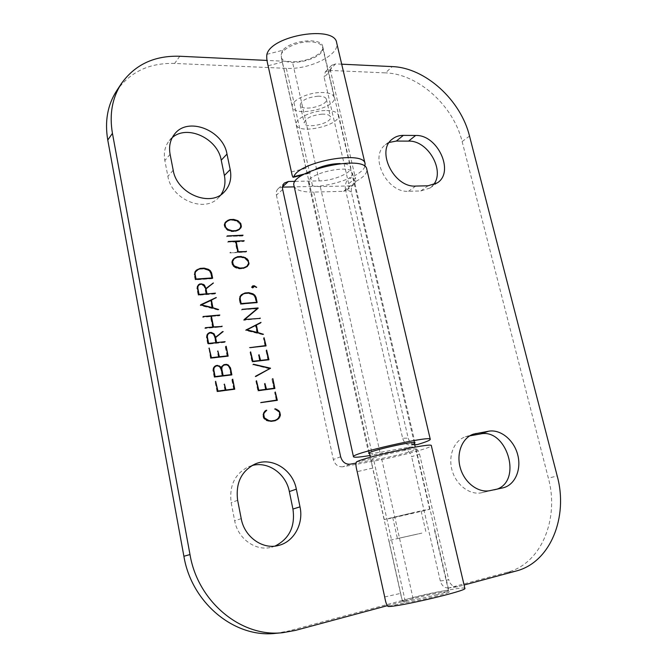 <?xml version="1.0" encoding="UTF-8"?>
<svg xmlns="http://www.w3.org/2000/svg" width="667" height="667" viewBox="0 0 667 667"><rect width="100%" height="100%" fill="white"/><g stroke="black" fill="none" stroke-linecap="round" stroke-linejoin="round"><path stroke-width="0.5" stroke-dasharray="3.33 2.5" d="M229.556 220.077L233.183 219.935L237.31 221.211L240.195 224.012L240.529 227.73M239.386 229.515L235.551 231.457L231.749 231.624L227.589 230.382L224.662 227.564L224.07 224.671L226.038 221.544M238.819 229.59L240.445 226.797L239.895 224.095L237.152 221.494L233.208 220.268L229.498 220.418L226.088 221.928M224.804 223.62L224.437 224.737L224.996 227.455L227.747 230.082L231.724 231.291L235.893 230.957M240.003 228.172L240.579 227.664M240.445 226.797L241.02 226.28M239.895 224.095L240.462 223.578M237.152 221.494L237.719 220.969M235.559 220.86L236.126 220.335M233.208 220.268L233.783 219.751M227.589 230.382L228.156 229.865M224.662 227.564L225.221 227.047M224.07 224.671L224.637 224.154M224.554 223.162L225.113 222.645M225.813 221.669L226.38 221.144M227.414 221.177L227.972 220.66M229.498 220.418L230.065 219.893M239.094 229.865L239.67 229.356M237.702 230.624L238.277 230.115M235.551 231.457L236.126 230.94M231.749 231.624L232.316 231.115M229.298 231.007L229.865 230.49M206.42 294.189L214.999 293.522M214.899 293.605L215.533 293.48M213.557 283.233L205.703 289.178M205.469 289.37L206.386 294.03M199.967 284.325L201.117 284.242L203.91 285.618L205.628 288.778M197.724 286.076L197.249 288.444L198.508 294.881L206.061 294.289L204.802 287.886L203.618 285.801L201.075 284.576L201.626 284.117M201.075 284.576L199.583 284.684L200.142 284.217M199.583 284.684L198.207 285.509M214.966 293.93L198.199 295.239L196.865 288.427L197.24 286.11L198.466 284.776M197.24 286.11L197.791 285.643M196.865 288.427L197.415 287.961M198.199 295.239L198.749 294.781M202.751 285.176L203.302 284.709M203.618 285.801L204.169 285.334M204.802 287.886L205.361 287.427M274.387 420.685L277.805 418.651L279.423 415.408L278.823 412.506L277.789 411.172L274.462 409.063L278.039 410.905L279.131 412.373L279.765 415.458L279.348 417.067M263.79 412.906L263.115 414.799L263.707 417.734L264.741 419.093L266.55 420.335L270.785 421.227M275.079 420.744L270.635 421.619L266.391 420.677L264.491 419.351L263.373 417.884L262.74 414.774L264.474 411.281L265.95 410.372M276.48 419.618L277.122 419.31M277.805 418.651L278.447 418.342M278.989 416.975L279.631 416.667M279.423 415.408L280.065 415.099M277.789 411.172L278.431 410.855M276.005 409.922L276.638 409.596M274.362 409.388L274.996 409.071M274.462 409.063L275.096 408.738M274.504 421.044L275.146 420.735M270.635 421.619L271.269 421.311M268.134 421.194L268.776 420.885M266.391 420.677L267.025 420.368M264.491 419.351L265.116 419.043M262.74 414.774L263.365 414.457M263.207 413.056L263.832 412.74M264.474 411.281L265.099 410.964M265.883 410.297L266.517 409.972M224.537 342.071L225.179 342.004M215.041 337.969L215.991 342.763M209.663 332.925L213.465 334.167L214.966 337.569L222.936 331.274M213.465 334.167L212.298 333.742L212.873 333.333M212.298 333.742L210.614 333.175L211.189 332.758M210.614 333.175L209.121 333.317L209.688 332.908M209.121 333.317L207.729 334.192M207.112 334.959L207.012 337.06M206.778 337.227L208.296 343.622M224.604 342.404L207.754 344.164L206.403 337.219L206.77 334.834L208.012 333.517M207.445 333.925L207.921 333.633M206.77 334.834L207.337 334.417M206.403 337.219L206.962 336.81M215.658 342.996L214.374 336.468L214.941 336.06M214.374 336.468L213.173 334.359M276.663 400.433L261.105 402.493M276.321 400.375L274.654 392.338L276.622 400.217M274.654 392.338L275.288 391.996M276.713 400.667L277.347 400.333M260.497 402.926L261.122 402.601M260.43 402.585L261.055 402.259M218.451 357.195L217.3 351.334L217.876 350.942M217.3 351.334L217.917 351.125M227.497 356.203L210.539 358.429L208.963 348.399L211.08 357.879M208.588 348.441L209.163 348.041M210.539 358.429L211.114 358.037M227.564 356.52L228.147 356.136M227.155 356.22L225.263 346.665L225.88 346.431M225.596 346.623L227.464 356.02M225.263 346.665L225.846 346.265M217.667 351.292L218.784 356.97M274.212 388.569L257.904 390.995L255.886 381.082L258.504 390.562M273.87 388.527L271.911 379.039L274.17 388.369M265.499 389.636L264.307 383.825L265.833 389.453M271.911 379.039L272.536 378.689M274.262 388.819L274.896 388.477M257.904 390.995L258.521 390.645M255.886 381.082L256.503 380.732M264.307 383.825L264.932 383.475M213.907 366.933L214.482 366.558L213.807 367.492M231.224 374.962L214.232 377.339L212.865 370.302L213.44 369.927M212.865 370.302L213.232 367.867M214.232 377.339L214.816 376.972M231.282 375.246L231.874 374.887M225.938 364.774L228.648 366.058L230.182 368.101M229.898 368.276L231.191 374.762M230.882 374.946L229.573 368.367L228.372 366.258L225.821 365.091L226.413 364.716M225.821 365.091L223.537 365.358M221.561 367.05L221.344 368.543M221.227 369.36L222.495 375.804M222.161 376.013L220.86 369.401L219.651 367.275L217.083 366.116L217.667 365.733M217.083 366.116L215.583 366.291M213.573 367.992L213.482 370.152M213.24 370.302L214.782 376.797M217.217 365.791L219.943 367.075L220.927 368.809L221.202 366.925L223.979 364.649M221.886 366L222.478 365.624M221.202 366.925L221.794 366.55M227.48 365.649L228.072 365.274M228.372 366.258L228.964 365.883M229.573 368.367L230.165 367.992M218.776 366.667L219.351 366.291M220.86 369.401L221.444 369.026M270.619 368.543L255.694 376.171M269.493 368.793L252.776 364.591L269.902 368.551M252.701 364.899L253.31 364.524M252.776 364.591L253.385 364.224M255.261 376.797L255.878 376.438M255.061 376.505L255.678 376.146M224.996 390.395L223.829 384.467L224.412 384.109M223.829 384.467L224.445 384.267M234.075 389.295L217.058 391.787L215.082 381.666L217.609 391.246M215.082 381.666L215.666 381.307M217.058 391.787L217.642 391.437M234.125 389.561L234.726 389.211M233.725 389.261L231.799 379.581L232.424 379.365M232.133 379.54L234.034 389.078M231.799 379.581L232.399 379.223M224.195 384.417L225.338 390.195M268.267 359.838L252.009 362.031L250.017 352.234L252.61 361.622L252.009 362.031M267.942 359.838L266 350.458L268.234 359.663M259.596 360.805L258.412 355.061L259.913 360.614M266 350.458L266.625 350.075M268.334 360.13L268.951 359.755M250.017 352.234L250.625 351.851M258.412 355.061L259.029 354.677M212.948 327.339L221.511 326.88L204.861 328.472L205.361 327.714M204.802 328.139L212.615 327.364M204.861 328.472L205.428 328.056M221.511 326.88L222.094 326.463M211.356 316.158L219.31 315.799L211.064 316.383M210.822 316.567L212.915 327.147M219.31 315.799L219.885 315.374M212.581 327.389L210.455 316.592L202.676 317.292L203.168 316.508M202.61 316.942L211.03 316.191M202.676 317.292L203.243 316.867M210.455 316.592L211.022 316.166M265.399 345.956L249.333 348.024M265.074 345.973L263.448 338.102L265.366 345.789M263.448 338.102L264.065 337.71M265.466 346.265L266.083 345.881M249.258 347.69L249.867 347.299M212.331 307.937L218.076 309.98L218.651 309.538M218.076 309.98L200.192 305.444L200.75 305.002M215.775 298.082L211.114 300.392M210.872 300.584L212.314 307.854M210.539 300.742L200.85 305.278L211.989 308.104L210.539 300.742L211.097 300.292M215.866 298.224L216.433 297.774M200.192 305.444L200.7 304.777M200.15 305.219L200.734 304.944M260.514 322.97L255.794 325.446L257.279 332.683M257.295 332.75L262.848 334.676L245.581 330.407L246.156 329.873M256.962 332.891L255.469 325.604L246.206 330.232L257.212 332.733M255.469 325.604L256.07 325.196M245.581 330.407L246.173 329.998M245.531 330.182L246.131 329.773M260.564 323.045L261.172 322.636M262.848 334.676L263.457 334.275M212.006 278.264L212.089 278.689L195.198 279.865L194.155 274.562L194.706 274.079M194.155 274.562L195.081 271.761M195.198 279.865L195.739 279.398M212.089 278.689L212.648 278.222M199.933 268.859L203.602 268.626L207.904 269.827L211.314 273.203M211.047 273.428L211.981 278.139M209.813 271.236L207.737 270.143L208.287 269.66M207.737 270.143L203.618 268.951L204.177 268.476M203.618 268.951L199.733 269.201L200.283 268.718M199.733 269.201L198.091 269.576M197.54 270.06L196.156 270.894M194.872 272.394L194.756 274.37M194.531 274.562L195.723 279.315M194.531 272.244L196.406 270.127M206.07 269.51L206.628 269.026M195.498 279.506L211.689 278.381L210.714 273.487L211.272 273.011M210.714 273.487L209.538 271.427M253.118 286.268L256.328 287.519L253.668 286.552L252.635 286.627L253.193 287.052M252.968 287.577L252.535 288.152L251.351 287.285L252.351 286.318M252.076 286.935L252.443 287.702L252.851 287.177L252.243 286.718M252.851 287.177L253.452 286.727M252.535 288.152L253.135 287.702M251.351 287.285L251.951 286.835M252.093 286.343L252.685 285.893M256.111 287.769L256.712 287.319M255.236 287.152L255.836 286.702M253.668 286.552L254.269 286.101M244.28 319.843L259.571 318.476L243.688 320.293L244.205 319.51M243.613 319.927L257.587 308.312M243.688 320.293L244.197 319.91M259.638 318.801L260.247 318.384M256.978 308.746L241.546 309.763L257.554 308.312M241.546 309.763L242.138 309.33M241.612 310.088L242.204 309.663M235.993 241.579L243.672 241.521L235.584 241.938L237.635 251.959M237.66 252.068L245.848 252.059L229.99 252.951L237.335 252.218L235.234 241.954L227.755 241.996L235.835 241.587M235.234 241.954L235.81 241.454M227.831 242.329L228.397 241.829M227.755 241.996L228.322 241.487M243.672 241.521L244.247 241.029M245.848 252.059L246.431 251.567M229.99 252.951L230.557 252.468M229.923 252.635L230.499 252.143M256.445 302.626L240.287 304.377L239.211 299.124L239.803 298.683M239.211 299.124L240.128 296.373M240.287 304.377L240.87 303.935M256.52 303.001L257.128 302.568M244.889 293.38L248.224 293.121L252.376 294.264L255.761 297.565M255.444 297.799L256.42 302.501M254.227 295.639L252.218 294.572L252.818 294.13M252.218 294.572L248.249 293.447L248.841 293.005M248.249 293.447L244.506 293.747L245.097 293.297M244.506 293.747L242.996 294.172M242.413 294.614L241.087 295.464M239.878 296.965L239.853 298.916M239.578 299.124L240.845 303.81M239.545 296.823L241.387 294.739M240.804 295.189L241.246 294.922M250.609 293.964L251.209 293.522M240.57 304.019L256.136 302.701L255.136 297.849L255.736 297.415M255.136 297.849L253.977 295.831M242.521 235.993L226.63 236.435L242.521 235.993L243.105 235.493M226.688 236.752L227.255 236.243M226.63 236.435L227.197 235.926M246.94 266.7L243.188 268.634L239.37 268.884L236.918 268.301L237.494 267.826M236.918 268.301L235.201 267.692L235.776 267.217M239.37 268.884L239.953 268.409M243.188 268.634L243.78 268.159M245.348 267.75L245.931 267.275M246.74 266.95L247.332 266.475M237.335 257.145L240.787 256.945L244.931 258.162L247.832 260.955L248.541 263.773M248.432 263.857L248.141 264.857M246.465 266.667L248.091 263.79L247.524 261.047L244.772 258.446L240.812 257.279L241.396 256.795M240.812 257.279L237.085 257.504L237.669 257.02M237.085 257.504L235.576 257.837M235.001 258.321L233.675 259.113M232.466 260.597L232.291 261.781M232.024 262.006L232.9 264.499M232.583 264.766L233.909 265.841L233.333 266.316L232.249 264.882L232.825 264.399M233.592 266.1L235.668 267.133M235.359 267.384L237.277 267.75M236.977 268.001L239.611 268.326M232.249 264.882L231.657 261.948L232.133 260.397L233.967 258.371M232.133 260.397L232.708 259.913M231.657 261.948L232.233 261.464M235.201 267.692L233.333 266.316M243.172 257.837L243.755 257.354M244.772 258.446L245.356 257.962M246.523 259.738L247.107 259.263M247.524 261.047L248.116 260.572M248.091 263.79L248.683 263.315M247.649 265.208L248.241 264.732M239.345 268.543L243.205 268.201M295.248 181.357L319.21 180.907C333.217 180.89 352.535 172.695 350.725 167.334C349.975 164.932 346.44 163.673 340.12 163.557M266.9 54.335L282.775 50.267C290.854 40.087 321.761 37.194 322.678 46.39C324.871 53.427 306.303 62.631 292.404 61.639L267.042 60.43M387.21 605.719L413.123 598.749C427.447 594.839 449.466 590.62 449.158 591.879C450.792 592.996 417.35 601.25 406.061 602.493L388.219 606.478M356.461 461.939L373.787 457.921C384.192 454.135 416.992 447.39 416.075 449.199C416.917 450.292 395.823 455.928 381.591 458.454L355.87 463.131M172.236 137.644L169.285 140.612C164.957 146.14 163.473 152.785 164.841 160.555L167.901 176.346C171.427 199.566 204.611 213.198 218.376 197.799L220.994 194.656M251.943 465.583L248.574 466.733C234.876 473.678 229.073 485.651 231.166 502.668L234.676 520.76C237.785 538.836 255.895 551.642 271.586 547.207L275.004 546.09M282.775 50.267C281.04 53.118 280.874 57.07 282.291 62.131L268.109 65.75M179.798 56.253L174.621 63.44L286.318 68.342C309.413 69.885 340.262 54.686 336.677 42.83M364.874 166.508C362.139 175.504 333.425 186.293 312.673 186.46L294.264 186.868M291.412 171.919L305.92 168.301C306.57 171.911 307.495 173.62 308.688 173.453L310.088 172.595L304.561 173.97M315.616 169.126L310.088 172.595M384.684 596.948L400.55 593.397C401.567 599.433 403.41 602.468 406.061 602.493M400.55 593.397L372.653 468.084L357.187 471.661M464.866 588.369C465.224 586.293 428.723 593.305 404.911 599.775L288.094 631.107L295.373 630.415M350.175 464.174L342.78 466.783L373.962 461.097C397.624 456.87 432.608 447.532 431.332 445.664M373.787 457.921C371.469 459.088 371.094 462.481 372.653 468.084M342.78 466.783C338.094 467.092 334.942 464.657 333.35 459.471L340.654 456.762M282.691 189.503L276.413 195.089C275.913 192.413 276.505 190.253 278.206 188.628L282.133 187.127M276.413 195.089L333.35 459.471M275.654 633.342L288.094 631.107M174.621 63.44C149.483 62.731 130.148 71.861 116.617 90.837M305.92 168.301L282.291 62.131M351.367 191.988L345.364 188.969C345.022 183.85 346.398 180.123 349.491 177.797L356.086 181.299C352.426 183.567 350.85 187.135 351.367 191.988L408.187 438.169C409.538 442.438 412.064 444.664 415.783 444.839M345.364 188.969L402.626 438.227L408.187 438.169M356.086 181.299C363.807 177.038 367.375 173.036 366.8 169.285M294.03 185.818C295.531 190.145 302.093 192.229 313.723 192.079L343.538 191.329L350.308 185.918L353.618 184.767C355.419 183.2 356.036 181.024 355.469 178.231L348.683 183.692C349.233 186.46 348.616 188.628 346.823 190.178L343.538 191.329M369.576 453.635L379.998 452.376L410.58 446.932L402.76 449.65L369.985 455.503M348.683 183.692L324.12 77.239L330.498 70.76L355.469 178.231M414.682 444.681L409.897 444.997C406.553 444.897 404.135 442.646 402.626 438.227M350.308 185.918L320.277 186.577C313.332 186.643 309.421 185.384 308.546 182.808C305.236 173.887 351.542 163.365 352.409 172.845C352.71 174.354 351.742 176.005 349.491 177.797M411.189 444.772L414.399 443.455M402.76 449.65C407.112 449.391 410.072 451.742 411.647 456.695L419.551 454.069C417.951 449.058 414.957 446.673 410.58 446.932M341.696 64.182L335.626 63.89L329.223 70.41L325.329 71.836L324.12 77.239M329.223 70.41L385.476 72.878L392.246 66.6M469.526 136.093L462.131 141.546C453.577 105.986 418.401 73.829 385.476 72.878M462.131 141.546L548.357 478.172L557.195 475.955M516.075 571.035L507.212 572.311C541.437 563.757 559.488 518.609 548.357 478.172M507.212 572.311L449.3 587.844L457.812 586.702L464.082 585.017M419.551 454.069L448.749 579.756L440.312 580.982C441.771 585.768 444.522 588.102 448.574 587.986L449.3 587.844M440.312 580.982L411.647 456.695M389.253 142.438L385.384 144.781C368.826 156.503 386.985 193.138 408.521 191.279L420.777 190.962L430.032 188.011L433.317 184.884M469.735 435.859L465.291 436.86C454.052 440.495 447.849 455.903 452.134 470.518C456.278 485.167 469.977 495.389 481.641 492.755L497.357 489.053M457.812 586.702L457.078 586.843C453.01 586.96 450.225 584.6 448.749 579.756M330.498 70.76L331.699 65.316L335.626 63.89M320.869 92.496C328.656 92.446 333.091 94.055 334.167 97.307C337.477 107.854 293.93 117.751 292.363 106.812C290.42 101.092 307.012 92.638 320.869 92.496M318.001 96.181C307.153 97.424 301.217 100.409 300.208 105.136C301.159 111.981 328.472 105.778 326.371 99.2C325.688 97.149 322.895 96.14 318.001 96.181M322.103 114.132C311.222 115.424 305.253 118.359 304.202 122.928C305.086 129.515 332.5 123.287 330.457 116.967C329.79 114.991 327.005 114.049 322.103 114.132M325.004 110.555C311.122 110.814 294.43 119.118 296.323 124.612C297.799 135.143 341.496 125.213 338.286 115.074C337.235 111.948 332.808 110.439 325.004 110.555M416.975 511.756L429.631 509.179C430.607 509.396 383.45 520.11 384.234 519.501L416.975 511.756M421.877 533.125L388.911 540.495L421.877 533.125M418.026 533.95L397.44 538.552L418.026 533.95M413.173 512.74L392.73 517.567L413.173 512.74M309.255 41.838C295.464 41.646 279.173 50.525 281.241 56.853C283.075 68.926 326.171 59.13 322.611 47.457C321.452 43.847 317 41.971 309.255 41.838M436.043 594.914C444.172 592.771 448.332 591.379 448.532 590.729C448.999 588.686 401.125 599.558 402.426 601.2C401.934 602.368 421.561 598.724 436.043 594.914M319.21 180.907L292.404 61.639M413.123 598.749L381.591 458.454M170.093 154.277L164.841 160.555M173.203 170.235L167.901 176.346M241.221 518.643L234.676 520.76M237.644 500.325L231.166 502.668M286.318 68.342L312.673 186.46M373.962 461.097L404.911 599.775M313.723 192.079L372.394 455.077M379.998 452.376L320.277 186.577M481.641 492.755L490.12 490.604M502.635 487.919L494.089 490.087M471.002 435.151L467.917 436.185M420.777 190.962L428.056 185.785M415.724 186.068L408.521 191.279M169.285 140.612L174.546 134.15M218.376 197.799L224.17 192.054M278.539 545.448L271.586 547.207M255.153 463.99L248.574 466.733M308.688 173.453L302.968 174.871M416.075 449.199L449.158 591.879M278.206 188.628L284.484 182.983M322.678 46.39L350.725 167.334M346.823 190.178L353.618 184.767M414.724 444.872L409.897 444.997M415.032 442.846L352.409 172.845M368.734 453.368L308.546 182.808M494.731 489.937L503.285 487.769M465.291 436.86L473.512 434.1M430.032 188.011L437.36 182.833M385.384 144.781L392.329 139.086M325.329 71.836L331.699 65.316M457.078 586.843L448.574 587.986M300.208 105.136L304.202 122.928M326.371 99.2L330.457 116.967M429.631 509.179L415.233 447.065M414.199 442.58L338.286 115.074M384.234 519.501L370.377 457.254M369.376 452.76L296.323 124.612M392.73 517.567L397.44 538.552M421.135 511.114L425.963 532.074M334.167 97.307L322.611 47.457M292.363 106.812L281.241 56.853M448.532 590.729L434.492 530.14M402.426 601.2L388.911 540.495"/><path stroke-width="1" d="M226.038 221.544L229.556 220.077M240.529 227.73L239.386 229.515M235.893 230.957L238.819 229.59L240.579 227.664L241.02 226.28L240.462 223.578L239.47 222.278L237.719 220.969L233.783 219.751L230.065 219.893L227.972 220.66L225.446 222.845L225.004 224.212L225.554 226.938L226.555 228.272L228.314 229.565L232.291 230.782L236.01 230.615L239.395 229.081M226.655 221.411L224.804 223.62M237.51 230.348L238.086 229.84M228.156 229.865L225.221 227.047L224.637 224.154L225.113 222.645L227.797 220.377L229.948 219.568L233.758 219.418L237.886 220.694L240.77 223.495L241.362 226.355L240.912 227.847L238.277 230.115L236.126 230.94L232.316 231.115L228.156 229.865M227.239 220.902L227.797 220.377M229.381 220.085L229.948 219.568M224.887 223.362L225.446 222.845M240.854 226.805L241.362 226.355M240.337 228.356L240.912 227.847M215.466 293.147L198.749 294.781L197.415 287.961L198.466 284.776L199.983 283.892L203.46 284.409L204.461 285.151L205.945 288.519L213.332 282.95L206.028 288.911L206.987 293.805L214.999 293.522M206.528 294.18L206.987 293.805M205.628 288.794L213.332 282.95M201.626 284.117L200.142 284.217L198.132 285.776L197.799 287.986L199.058 294.422L206.62 293.839L205.361 287.427L204.169 285.334L201.626 284.117M197.724 286.076L198.758 285.042M197.715 286.135L198.132 285.776M201.234 284.142L201.667 283.775M198.257 285.042L199.983 283.892M199.433 284.359L199.967 284.325M206.161 294.205L206.62 293.839M270.785 421.227L274.387 420.685L277.122 419.31L279.631 416.667L280.065 415.099L279.465 412.189L275.096 408.738L278.681 410.589L279.773 412.056L280.415 415.149L278.731 418.618L275.146 420.735L271.269 421.311L267.025 420.368L263.999 417.575L268.826 420.552L271.244 420.952L275.029 420.377M265.95 410.372L263.79 412.906M279.348 417.067L278.089 418.926L275.079 420.744M263.723 413.156L264.182 412.923L263.74 414.482L264.34 417.417M268.384 420.769L268.826 420.552M270.694 421.21L271.244 420.952M276.346 409.505L276.805 409.28M279.998 415.349L280.415 415.149M279.331 417.142L279.973 416.833M278.089 418.926L278.731 418.618M276.68 419.91L277.322 419.601M263.999 417.575L263.365 414.457L263.832 412.74L265.099 410.964L266.758 410.255L264.182 412.923M266.125 410.58L266.758 410.255M264.757 411.547L265.383 411.222M225.113 341.671L208.321 343.763L206.962 336.81L207.337 334.417L209.53 332.575L211.231 332.408L214.032 333.758L215.541 337.16L223.17 331.566L215.616 337.56L216.6 342.555L225.113 341.671L216.6 342.555M222.386 331.716L215.616 337.56M222.586 331.974L223.17 331.566M208.321 343.763L216.233 342.596L214.032 333.758M213.74 333.95L211.189 332.758L209.688 332.908L207.679 334.551L207.345 336.818L208.629 343.388L216.233 342.596M207.287 334.751L208.296 333.783M210.68 332.808L211.231 332.408M207.921 333.633L209.53 332.575M208.963 332.991L209.663 332.925M261.105 402.493L276.955 400.042L275.288 391.996L277.347 400.333L261.122 402.601L276.955 400.042M217.876 350.942L219.401 356.762L227.747 355.828L226.18 346.231L228.147 356.136L211.114 358.037L209.163 348.041L211.422 357.654L219.034 356.803L217.876 350.942M211.105 358.012L219.034 356.803M218.784 356.97L227.747 355.828M218.826 357.153L219.401 356.762M265.833 389.453L274.504 388.186L272.861 378.648L274.896 388.477L258.521 390.645L256.503 380.732L258.813 390.262L266.125 389.295L264.932 383.475L266.483 389.245L274.504 388.186M258.504 390.562L266.125 389.295M265.858 389.586L266.483 389.245M216 365.583L219.51 365.975L221.511 368.434L221.794 366.55L223.979 364.649L226.438 364.365L228.231 364.957L230.49 367.909L231.874 374.887L214.816 376.972L213.44 369.927L213.807 367.492L216 365.583L217.709 365.383M214.474 366.567L215.424 365.958M226.413 364.716L224.129 364.982L222.144 366.675L221.811 368.984L223.12 375.604L231.474 374.587L230.165 367.992L228.964 365.883L226.413 364.716M222.761 365.891L224.129 364.982M222.178 366.266L221.752 366.808M222.495 375.804L223.12 375.604M220.235 366.9L217.667 365.733L216.166 365.908L214.149 367.617L213.824 369.927L215.124 376.58L222.745 375.646L220.527 366.7M214.774 366.825L216.166 365.908M214.19 367.2L213.765 367.742M223.395 365.032L226.438 364.365M222.528 375.971L231.474 374.587M214.807 376.913L222.745 375.646M255.694 376.171L270.118 368.426L253.385 364.224L270.552 368.192L255.878 376.438L270.118 368.426M269.927 368.559L270.552 368.192M224.412 384.109L225.955 390.003L234.325 388.911L232.733 379.181L234.726 389.211L217.642 391.437L215.666 381.307L217.951 391.037L225.588 390.045L224.412 384.109M217.625 391.354L225.588 390.045M225.338 390.195L234.325 388.911M225.363 390.353L225.955 390.003M259.913 360.614L268.568 359.463L266.625 350.075L268.951 359.755L252.618 361.656L260.205 360.43L259.029 354.677L260.564 360.388L268.568 359.463M259.947 360.764L260.564 360.388M252.618 361.656L250.625 351.851L252.91 361.281L260.205 360.43M205.361 327.714L213.157 326.972L211.022 316.166L203.168 316.508L219.818 315.024L211.389 316.133L213.523 326.938L222.094 326.463L205.361 327.714M212.615 327.364L213.157 326.972M221.477 326.522L222.028 326.121M212.99 327.33L213.523 326.938M219.276 315.424L219.818 315.024M249.933 347.615L265.691 345.581L264.065 337.71L266.083 345.881L249.933 347.632L265.691 345.581M218.651 309.538L200.7 304.777L216.258 297.499L211.439 300.133L212.948 307.754L218.651 309.538M211.097 300.292L201.409 304.836L212.556 307.662L211.097 300.292M200.734 304.944L216.258 297.499M246.156 329.873L260.514 322.97M246.807 329.823L257.57 332.491L256.07 325.196L246.448 330.065M246.173 329.998L260.997 322.361L256.395 325.037L257.954 332.583L263.457 334.275L246.173 329.998M260.388 322.778L260.997 322.361M194.706 274.079L195.081 271.761L196.406 270.127L200.167 268.392L204.152 268.142L208.463 269.351L210.372 270.76L211.606 272.953L212.648 278.222L195.739 279.398L194.706 274.079M211.814 278.281L212.248 277.914L210.372 270.76M210.097 270.952L208.287 269.66L204.177 268.476L200.283 268.718L198.091 269.576L195.423 271.911L195.081 274.087L196.048 279.039L212.248 277.914M194.997 272.244L196.698 270.41M194.989 272.286L195.423 271.911M196.14 270.46L200.167 268.392M197.365 269.785L197.907 269.301M252.351 286.318L252.81 286.285M253.193 287.052L252.968 287.577M252.785 287.444L253.452 286.727L252.835 286.268L252.076 286.935M253.902 286.685L253.135 287.702L251.951 286.835L252.685 285.893L254.269 285.768L256.712 287.319L254.269 286.101L253.235 286.176L253.902 286.685L253.302 287.135M253.785 286.135L254.269 285.768M252.168 286.993L253.043 287.252M252.835 286.268L252.426 286.802M244.205 319.51L257.587 308.312L242.138 309.33L258.087 307.937L244.797 319.485L260.247 318.384L244.205 319.51M259.621 318.442L260.18 318.059M244.28 319.852L244.797 319.485M257.487 308.396L258.162 308.296M257.554 308.721L244.28 319.843M257.554 308.312L258.087 307.937M237.911 251.726L235.81 241.454L228.322 241.487L244.18 240.695L236.16 241.437L238.269 251.709L246.431 251.567L237.502 252.076M243.763 241.045L244.18 240.695M237.852 252.051L238.269 251.709M245.948 251.601L246.365 251.251M239.803 298.683L240.128 296.373L241.387 294.739L244.989 292.971L248.816 292.671L252.976 293.822L254.827 295.198L256.045 297.357L257.128 302.568L240.87 303.935L239.803 298.683M256.22 302.643L256.737 302.268L254.827 295.198M254.577 295.389L252.818 294.13L248.841 293.005L245.097 293.297L242.996 294.172L240.462 296.523L240.162 298.683L241.162 303.577L256.737 302.268M240.087 296.707L241.671 295.022M248.324 293.038L248.816 292.671M241.246 294.922L244.989 292.971M244.397 293.422L244.889 293.38M242.238 294.347L242.821 293.905M243.038 235.176L227.197 235.926L242.646 235.509M248.141 264.857L247.332 266.475L243.78 268.159L239.953 268.409L235.776 267.217L233.909 265.841L239.928 268.067L243.663 267.826L247.057 266.2L248.683 263.315L248.116 260.572L245.356 257.962L241.396 256.795L237.669 257.02L234.25 258.629L232.6 261.522L233.158 264.29L234.167 265.624M247.982 265.383L246.94 266.7M248.541 263.773L249.016 263.382L248.574 264.907M248.141 260.705L249.016 263.382M247.09 259.246L248.416 260.48M245.231 257.921L247.357 259.029M232.516 260.539L234.25 258.629M232.508 260.564L233.041 260.113M243.53 257.295L245.514 257.679M240.929 256.828L243.83 257.053M233.733 258.663L237.552 256.687L241.371 256.462M234.817 258.037L237.552 256.687M233.909 265.841L232.825 264.399L232.233 261.464L232.708 259.913L235.401 257.554M243.355 268.192L247.057 266.2M245.156 267.467L245.739 266.992M243.205 268.201L243.663 267.826M282.558 186.743L288.436 181.482L295.248 181.357M267.042 60.43L179.798 56.253C154.436 55.444 134.942 64.591 121.311 83.692L116.617 90.837C107.562 104.927 104.611 121.327 107.762 140.037L112.44 133.358C109.23 114.449 112.189 97.891 121.311 83.692M387.21 605.719L295.373 630.415L282.816 632.675C241.412 637.677 197.824 601.917 189.995 554.552L112.44 133.358M355.87 463.131L350.175 464.174C345.448 464.474 342.271 462.006 340.654 456.762L282.691 189.503C282.174 186.793 282.775 184.626 284.484 182.983L288.436 181.482M237.644 500.325C235.501 483.108 241.329 470.994 255.153 463.99C271.777 456.528 292.78 469.601 296.34 489.153L300 506.853C303.802 523.628 293.964 541.862 278.539 545.448C262.706 549.925 244.397 536.952 241.221 518.643L237.644 500.325M230.198 169.56C231.874 178.573 229.865 186.068 224.17 192.054C210.322 207.57 176.805 193.705 173.203 170.235L170.093 154.277C168.701 146.423 170.185 139.711 174.546 134.15C187.819 116.241 223.203 130.248 226.988 154.077L230.198 169.56L224.387 175.504L221.236 160.18C217.725 138.578 187.252 124.145 172.236 137.644M220.994 194.656C224.646 189.103 225.78 182.716 224.387 175.504M275.004 546.09C289.395 538.786 295.373 526.438 292.938 509.046L289.345 491.562C286.043 473.678 267.917 460.905 251.943 465.583M304.561 173.97L293.772 176.655L293.23 177.297C292.688 177.239 292.088 175.446 291.412 171.919L268.109 65.75C266.858 60.939 266.45 57.129 266.9 54.335C271.477 35.268 334.967 24.996 336.677 42.83L365.099 163.782L364.874 166.508M293.772 176.655C299.45 161.539 364.415 149.967 365.099 163.782M340.12 163.557C331.566 163.732 323.403 165.583 315.616 169.126M294.264 186.868L282.525 187.119M388.219 606.478C386.91 605.911 385.726 602.735 384.684 596.948L357.187 471.661C355.786 466.25 355.544 463.006 356.461 461.939C364.882 456.945 433.25 442.121 431.332 445.664L464.866 588.369C468.217 590.503 398.141 607.087 388.219 606.478M189.995 554.552L183.892 556.27C191.562 603.018 234.634 638.294 275.654 633.342L282.816 632.675M183.892 556.27L107.762 140.037M430.273 439.311L366.8 169.285C365.533 153.552 288.377 171.077 294.03 185.818L353.468 456.762C350.183 453.593 431.866 435.034 430.273 439.311C430.173 440.287 425.838 442.046 417.25 444.606L414.682 444.681M369.985 455.503C359.621 457.245 354.11 457.662 353.468 456.762M414.724 444.872L417.25 444.606M414.399 443.455L415.032 442.846C415.858 440.295 366.892 451.417 368.734 453.368L369.576 453.635M433.317 184.884C445.473 171.077 428.014 140.228 408.563 141.112L396.34 141.062L389.253 142.438M497.357 489.053C522.594 479.623 506.303 427.889 480.332 433.975L469.735 435.859M502.635 487.919L490.12 490.604C478.389 493.247 464.566 482.9 460.355 468.092C456.003 453.318 462.206 437.752 473.512 434.1L488.636 431.216C500.517 429.039 513.882 439.928 517.684 454.669C521.661 469.368 515.132 484.834 503.285 487.769L502.635 487.919M415.641 135.468C437.577 134.484 454.852 171.928 437.36 182.833L428.056 185.785L415.724 186.068C394.055 187.869 375.688 150.859 392.329 139.086C395.414 136.61 399.083 135.376 403.343 135.376L415.641 135.468L408.563 141.112M341.696 64.182L392.246 66.6C425.371 67.675 460.822 100.217 469.526 136.093L557.195 475.955C568.509 516.808 550.5 562.406 516.075 571.035L464.082 585.017M226.988 154.077L221.236 160.18M300 506.853L292.938 509.046M296.34 489.153L289.345 491.562M488.636 431.216L480.332 433.975M476.155 433.425L471.002 435.151M396.34 141.062L403.343 135.376M302.968 174.871L293.23 177.297M415.233 447.065L414.199 442.58M370.377 457.254L369.376 452.76"/></g></svg>
